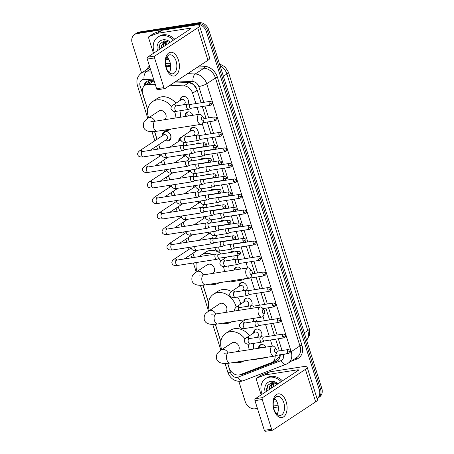 <?xml version="1.0" encoding="UTF-8"?>
<svg xmlns="http://www.w3.org/2000/svg" width="454" height="454" viewBox="0 0 454 454"><rect width="100%" height="100%" fill="white"/><g stroke="black" fill="none" stroke-linecap="round" stroke-linejoin="round"><path stroke-width="0.68" d="M258.559 348.28A4.801 3.797 56.6 0 1 260.04 345.017A4.801 3.797 56.6 0 1 261.271 344.546A4.801 3.797 56.6 0 1 265.965 347.123M253.684 332.986A4.801 3.797 56.6 0 1 255.148 329.508A4.801 3.797 56.6 0 1 256.379 329.036A4.801 3.797 56.6 0 1 261.022 331.528A4.801 3.797 56.6 0 1 261.243 336.737M256.896 317.857A4.801 3.797 56.6 0 1 256.351 321.228M243.906 301.961A4.801 3.797 56.6 0 1 245.37 298.482A4.801 3.797 56.6 0 1 246.596 298.011A4.801 3.797 56.6 0 1 251.244 300.503A4.801 3.797 56.6 0 1 251.465 305.718M239.014 286.451A4.801 3.797 56.6 0 1 240.478 282.973A4.801 3.797 56.6 0 1 241.704 282.502A4.801 3.797 56.6 0 1 246.352 284.993A4.801 3.797 56.6 0 1 246.573 290.208M234.122 270.073A4.801 3.797 56.6 0 1 235.586 267.463A4.801 3.797 56.6 0 1 236.818 266.992A4.801 3.797 56.6 0 1 241.108 268.984M230.025 252.555A4.801 3.797 56.6 0 1 230.694 251.953A4.801 3.797 56.6 0 1 231.926 251.482A4.801 3.797 56.6 0 1 234.292 251.885M237.221 255.381A4.801 3.797 56.6 0 1 236.789 259.183M225.133 237.045A4.801 3.797 56.6 0 1 225.803 236.438A4.801 3.797 56.6 0 1 227.034 235.972A4.801 3.797 56.6 0 1 229.401 236.375M220.241 221.535A4.801 3.797 56.6 0 1 220.916 220.928A4.801 3.797 56.6 0 1 222.142 220.457A4.801 3.797 56.6 0 1 224.514 220.865M215.349 206.02A4.801 3.797 56.6 0 1 216.025 205.418A4.801 3.797 56.6 0 1 217.256 204.947A4.801 3.797 56.6 0 1 219.623 205.356M210.463 190.51A4.801 3.797 56.6 0 1 211.133 189.908A4.801 3.797 56.6 0 1 212.364 189.437A4.801 3.797 56.6 0 1 214.731 189.846M205.571 175A4.801 3.797 56.6 0 1 206.241 174.398A4.801 3.797 56.6 0 1 207.472 173.927A4.801 3.797 56.6 0 1 209.839 174.33M200.679 159.49A4.801 3.797 56.6 0 1 201.355 158.883A4.801 3.797 56.6 0 1 202.58 158.412A4.801 3.797 56.6 0 1 204.953 158.821M195.787 143.98A4.801 3.797 56.6 0 1 196.463 143.373A4.801 3.797 56.6 0 1 197.689 142.902A4.801 3.797 56.6 0 1 200.061 143.311M190.107 131.342A4.801 3.797 56.6 0 1 191.571 127.863A4.801 3.797 56.6 0 1 192.802 127.392A4.801 3.797 56.6 0 1 197.445 129.884A4.801 3.797 56.6 0 1 197.666 135.099M185.215 115.832A4.801 3.797 56.6 0 1 186.679 112.354A4.801 3.797 56.6 0 1 187.911 111.883A4.801 3.797 56.6 0 1 193.024 115.271M180.329 100.323A4.801 3.797 56.6 0 1 181.787 96.838A4.801 3.797 56.6 0 1 183.019 96.373A4.801 3.797 56.6 0 1 187.661 98.864A4.801 3.797 56.6 0 1 187.882 104.074M216.337 235.286A4.801 3.797 56.6 0 1 215.224 238.594M211.451 219.776A4.801 3.797 56.6 0 1 210.333 223.084M206.559 204.26A4.801 3.797 56.6 0 1 205.446 207.569M201.667 188.751A4.801 3.797 56.6 0 1 200.554 192.059M196.775 173.241A4.801 3.797 56.6 0 1 195.663 176.549M191.889 157.731A4.801 3.797 56.6 0 1 190.771 161.039M178.791 141.251A4.801 3.797 56.6 0 1 180.255 137.766A4.801 3.797 56.6 0 1 181.487 137.301A4.801 3.797 56.6 0 1 181.526 137.295L180.732 137.817A4.5 3.558 -123.4 0 0 179.398 139.963L179.228 140.961M186.997 142.221A4.801 3.797 56.6 0 1 185.879 145.53M198.075 240.512A5.107 4.035 56.6 0 1 198.12 240.484A5.107 4.035 56.6 0 1 199.425 239.984A5.107 4.035 56.6 0 1 199.556 239.967M193.183 225.002A5.107 4.035 56.6 0 1 193.228 224.974A5.107 4.035 56.6 0 1 194.533 224.475A5.107 4.035 56.6 0 1 194.67 224.458M188.297 209.493A5.107 4.035 56.6 0 1 188.336 209.464A5.107 4.035 56.6 0 1 189.647 208.965A5.107 4.035 56.6 0 1 189.778 208.948M183.405 193.983A5.107 4.035 56.6 0 1 183.444 193.954A5.107 4.035 56.6 0 1 184.755 193.449A5.107 4.035 56.6 0 1 184.886 193.432M178.513 178.473A5.107 4.035 56.6 0 1 178.558 178.439A5.107 4.035 56.6 0 1 179.863 177.94A5.107 4.035 56.6 0 1 179.994 177.923M173.621 162.958A5.107 4.035 56.6 0 1 173.666 162.929A5.107 4.035 56.6 0 1 174.972 162.43A5.107 4.035 56.6 0 1 175.108 162.413M168.729 147.448A5.107 4.035 56.6 0 1 168.774 147.419A5.107 4.035 56.6 0 1 170.08 146.92A5.107 4.035 56.6 0 1 170.216 146.903M162.35 135.803A5.107 4.035 56.6 0 1 163.883 131.91A5.107 4.035 56.6 0 1 165.194 131.41A5.107 4.035 56.6 0 1 170.5 134.719A5.107 4.035 56.6 0 1 169.507 140.439A5.107 4.035 56.6 0 1 168.196 140.939A5.107 4.035 56.6 0 1 165.318 140.314M154.201 81.039L152.351 81.107L149.86 82.112L145.081 85.256A9.001 7.116 -123.4 0 0 142.772 93.91L147.749 109.698M155.325 84.603L148.691 84.308A9.001 7.116 -123.4 0 0 147.391 84.376A9.001 7.116 -123.4 0 0 145.081 85.256M196.701 88.808L193.256 84.427L189.006 82.594L175.023 81.97M227.726 363.359L229.105 367.723A9.001 7.116 -123.4 0 0 240.24 374.664L271.293 362.712A9.001 7.116 -123.4 0 0 272.377 362.156L277.343 358.887L279.119 356.753L279.67 354.829M195.89 103.569L192.627 93.218A9.001 7.116 -123.4 0 0 184.012 85.885L170.029 85.261M272.366 346.118L270.436 339.995M269.245 336.232L265.545 324.485M264.359 320.723L262.997 316.41M259.467 305.213L255.761 293.466M254.575 289.703L250.869 277.956M247.719 267.951L245.983 262.44M244.797 258.678L241.091 246.931M238.634 239.15L236.199 231.421M233.748 223.64L231.307 215.911M228.856 208.131L226.415 200.401M223.964 192.615L221.529 184.886M219.072 177.105L216.637 169.376M214.186 161.596L211.746 153.866M209.294 146.086L206.854 138.357M205.668 134.594L202.223 123.67M199.272 114.294L197.076 107.331M272.377 362.156A9.001 7.116 -123.4 0 0 275.13 355.686M154.632 131.535L157.073 139.276M158.764 144.633L160.075 148.798M163.656 160.143L164.967 164.314M168.542 175.658L169.858 179.824M173.434 191.168L174.75 195.333M178.326 206.678L179.636 210.843M183.217 222.188L184.528 226.359M188.104 237.697L189.42 241.868M192.995 253.213L194.312 257.378M195.952 262.588L196.196 263.354M203.08 285.186L208.517 302.438M215.4 324.275L220.843 341.522M183.683 156.761A4.801 3.797 56.6 0 1 183.961 154.752M188.575 172.27A4.801 3.797 56.6 0 1 188.853 170.261M193.466 187.78A4.801 3.797 56.6 0 1 193.739 185.771M198.358 203.296A4.801 3.797 56.6 0 1 198.631 201.287M203.244 218.805A4.801 3.797 56.6 0 1 203.523 216.796M208.136 234.315A4.801 3.797 56.6 0 1 208.414 232.306M320.558 389.152A9.001 7.116 56.6 0 1 318.248 397.806A9.001 7.116 56.6 0 0 320.558 389.152L207.563 30.776L320.558 389.152L321.79 388.34A9.001 7.116 56.6 0 1 319.474 396.995L317.051 398.589A9.001 7.116 56.6 0 0 319.332 389.958L320.558 389.152M141.603 72.952L132.21 43.17A9.001 7.116 56.6 0 1 134.526 34.515A9.001 7.116 56.6 0 1 136.83 33.636L196.423 24.317L197.649 23.512A9.001 7.116 56.6 0 1 207.563 30.776A9.001 7.116 56.6 0 0 197.649 23.512L138.056 32.824L197.649 23.512L198.88 22.7A9.001 7.116 56.6 0 1 208.795 29.964L321.79 388.34M134.526 34.515L135.752 33.704A9.001 7.116 56.6 0 1 138.056 32.824A9.001 7.116 56.6 0 0 135.752 33.704L136.983 32.898A9.001 7.116 56.6 0 1 139.287 32.013L198.88 22.7M154.122 80.778L150.206 80.608A9.001 7.116 -123.4 0 0 148.906 80.676A9.001 7.116 -123.4 0 0 146.602 81.555A9.001 7.116 -123.4 0 0 143.867 86.339M145.138 85.221A9.001 7.116 56.6 0 1 147.244 81.192M196.423 24.317A9.001 7.116 56.6 0 1 206.337 31.581L319.332 389.958M257.435 408.447L255.12 408.81A9.001 7.116 56.6 0 1 245.205 401.546L238.861 381.417M201.111 102.752L196.974 89.642A9.001 7.116 -123.4 0 0 188.365 82.31L175.392 81.731M279.358 350.931L275.657 339.183M274.471 335.415L270.766 323.668M269.58 319.905L265.874 308.158M264.688 304.396L260.982 292.648M259.796 288.886L256.096 277.139M254.904 273.376L251.204 261.629M250.018 257.861L246.312 246.113M245.126 242.351L245.001 241.954M243.86 238.344L241.42 230.604M240.234 226.841L240.109 226.444M238.969 222.829L236.528 215.094M235.342 211.331L235.217 210.934M234.082 207.319L231.642 199.584M230.456 195.822L230.326 195.419M229.191 191.809L226.75 184.069M225.564 180.306L225.439 179.909M224.299 176.3L221.858 168.559M220.672 164.796L220.548 164.399M219.407 160.784L216.967 153.049M215.781 149.287L215.656 148.889M214.515 145.274L212.08 137.539M210.889 133.777L207.189 122.03M206.002 118.261L202.297 106.514M240.109 374.715A9.001 7.116 -123.4 0 0 242.816 374.329L276.367 361.418A9.001 7.116 -123.4 0 0 277.451 360.862A9.001 7.116 -123.4 0 0 280.22 354.744M278.035 360.419A9.001 7.116 56.6 0 1 277.593 360.607L244.048 373.517A9.001 7.116 56.6 0 1 242.198 373.909M170.369 63.639A15.005 11.855 56.6 0 1 165.528 63.282M154.388 52.687A15.005 11.855 56.6 0 1 157.827 37.092A15.005 11.855 56.6 0 1 161.669 35.622A15.005 11.855 56.6 0 1 173.519 40.083M157.827 37.092L159.059 36.28A15.005 11.855 56.6 0 1 162.901 34.81A15.005 11.855 56.6 0 1 174.75 39.277M169.955 42.432L164.444 40.894L159.95 43.777L159.025 49.634M157.51 50.632A10.504 8.297 56.6 0 1 162.997 39.821A10.504 8.297 56.6 0 1 170.398 42.143M167.537 41.218L165.903 41.286L163.877 42.091L161.437 45.82L161.318 48.124M164.127 41.933L161.925 45.496L161.806 47.801M165.211 41.456L163.877 44.214L163.758 46.518M164.927 41.558L163.389 44.532L163.27 46.836M166.442 41.218L165.829 42.926L165.704 45.23M166.119 41.252L165.341 43.249L165.216 45.553M166.266 44.861L166.164 41.813M168.854 59.463A10.504 8.297 56.6 0 1 165.937 59.247M166.34 58.044L168.116 58.305L166.363 57.981M168.065 58.237L166.533 57.601M158.906 47.057L159.138 49.56M166.164 68.196A12.003 6.923 -98.9 0 1 168.774 52.948A12.003 6.923 -98.9 0 1 178.45 60.098A12.003 6.923 -98.9 0 1 175.834 75.347A12.003 6.923 -98.9 0 1 166.164 68.196M176.101 61.086A9.602 5.539 81.1 0 0 169.705 54.838A9.602 5.539 81.1 0 0 166.272 67.561A9.602 5.539 81.1 0 0 172.668 73.809A9.602 5.539 81.1 0 0 176.101 61.086M166.885 56.954A9.602 5.539 -98.9 0 1 169.955 62.045A9.602 5.539 -98.9 0 1 169.342 72.651M153.475 53.288L148.651 37.994A1.498 1.186 -123.4 0 1 149.037 36.553L153.645 33.517A1.498 1.186 56.6 0 1 153.827 33.42L161.857 30.333A1.498 1.186 56.6 0 1 162.061 30.276L194.176 25.259A12.003 2.491 162.5 0 1 199.482 25.696A12.003 2.491 162.5 0 1 197.723 27.79L154.865 56.024A1.498 0.863 81.1 0 0 154.542 57.93L147.272 59.065A1.498 0.863 -98.9 0 1 147.601 57.164L190.453 28.925A3.002 0.624 -17.5 0 0 190.896 28.403A3.002 0.624 -17.5 0 0 189.568 28.296L157.453 33.312A1.498 1.186 -123.4 0 0 157.249 33.369L149.218 36.456A1.498 1.186 -123.4 0 0 149.037 36.553M199.482 25.696L209.72 58.174A12.003 2.491 162.5 0 1 207.96 60.269L165.108 88.502A1.498 0.863 81.1 0 1 164.898 88.587A1.498 0.863 81.1 0 1 163.9 87.611L154.542 57.93M157.839 89.642A1.498 0.863 -98.9 0 1 157.629 89.722A1.498 0.863 -98.9 0 1 156.63 88.746L147.272 59.065M165.812 65.728L167.481 65.802A1.498 1.186 -123.4 0 0 167.696 65.79L170.625 65.331M278.064 405.218A15.005 11.855 56.6 0 1 273.229 404.854M262.089 394.265A15.005 11.855 56.6 0 1 265.528 378.67A15.005 11.855 56.6 0 1 269.37 377.2A15.005 11.855 56.6 0 1 281.219 381.661M265.528 378.67L266.759 377.859A15.005 11.855 56.6 0 1 270.601 376.389A15.005 11.855 56.6 0 1 282.445 380.855M277.649 384.01L272.145 382.472L267.65 385.355L266.725 391.212M265.21 392.211A10.504 8.297 56.6 0 1 270.692 381.4A10.504 8.297 56.6 0 1 278.098 383.721M275.238 382.796L273.603 382.864L271.577 383.664L269.137 387.398L269.018 389.702M271.827 383.511L269.625 387.075L269.506 389.379M272.911 383.034L271.577 385.792L271.452 388.096M272.627 383.131L271.089 386.11L270.97 388.414M274.142 382.79L273.529 384.504L273.404 386.808M273.819 382.83L273.041 384.827L272.916 387.131M273.966 386.439L273.864 383.392M276.554 401.041A10.504 8.297 56.6 0 1 273.637 400.825M274.034 399.622L275.816 399.883L274.063 399.56M275.76 399.809L274.233 399.179M266.606 388.635L266.833 391.138M201.621 119.635A2.1 1.209 81.1 0 0 202.694 120.98A2.1 1.209 81.1 0 0 203.767 120.265A2.1 1.209 81.1 0 0 203.767 118.216A2.1 1.209 81.1 0 0 203.307 117.325A2.1 1.209 81.1 0 0 201.814 117.217A2.1 1.209 81.1 0 0 201.621 119.635M203.767 120.265L202.881 122.552A5.102 2.94 -98.9 0 1 201.06 124.345A5.102 2.94 -98.9 0 1 197.66 121.025A5.102 2.94 -98.9 0 1 199.482 114.26A5.102 2.94 -98.9 0 1 201.763 115.412L203.307 117.325M164.229 119.777L164.569 119.55A5.102 4.029 -123.4 0 0 165.562 113.835A5.102 4.029 -123.4 0 0 160.262 110.526A5.102 4.029 -123.4 0 0 158.957 111.026L148.203 118.114C144.894 120.826 142.948 121.297 143.504 127.046C144.701 131.053 149.241 132.437 157.118 131.212L201.06 124.345M170.846 129.072L170.852 129.067A16.509 13.041 56.6 0 1 170.846 129.072A16.509 13.041 56.6 0 1 166.618 130.69A16.509 13.041 56.6 0 1 161.806 130.48M148.6 117.853A16.509 13.041 56.6 0 1 152.68 101.503A16.509 13.041 56.6 0 1 156.908 99.891A16.509 13.041 56.6 0 1 171.533 106.571M152.68 101.503L157.288 98.467A16.509 13.041 56.6 0 1 161.516 96.855A16.509 13.041 56.6 0 1 175.902 103.24M174.427 111.417A16.509 13.041 56.6 0 1 175.931 117.944M179.875 110.782A16.509 13.041 56.6 0 1 180.465 117.234M250.063 273.285A2.1 1.209 81.1 0 0 251.141 274.63A2.1 1.209 81.1 0 0 252.214 273.915A2.1 1.209 81.1 0 0 252.214 271.872A2.1 1.209 81.1 0 0 251.754 270.976A2.1 1.209 81.1 0 0 250.262 270.873A2.1 1.209 81.1 0 0 250.063 273.285M252.214 273.915L251.329 276.208A5.102 2.94 -98.9 0 1 249.507 277.996A5.102 2.94 -98.9 0 1 246.108 274.676A5.102 2.94 -98.9 0 1 247.929 267.917A5.102 2.94 -98.9 0 1 250.211 269.069L251.754 270.976M212.676 273.427L213.017 273.2A5.102 4.029 -123.4 0 0 214.01 267.491A5.102 4.029 -123.4 0 0 208.709 264.183A5.102 4.029 -123.4 0 0 207.404 264.682L196.65 271.764C193.342 274.477 191.395 274.954 191.951 280.703C193.149 284.703 197.689 286.094 205.566 284.868L249.507 277.996M219.293 282.723L219.299 282.717A16.509 13.041 56.6 0 1 219.293 282.723A16.509 13.041 56.6 0 1 215.065 284.34A16.509 13.041 56.6 0 1 210.253 284.136M197.047 271.503A16.509 13.041 56.6 0 1 196.344 262.526M199.408 256.584A16.509 13.041 56.6 0 1 201.128 255.159A16.509 13.041 56.6 0 1 205.356 253.542A16.509 13.041 56.6 0 1 212.568 254.524M201.128 255.159L205.736 252.123A16.509 13.041 56.6 0 1 209.964 250.506A16.509 13.041 56.6 0 1 221.297 253.917M218.51 258.57A16.509 13.041 56.6 0 1 220.752 261.254M223.425 266.532A16.509 13.041 56.6 0 1 224.378 271.6M224.707 257.333A16.509 13.041 56.6 0 1 225.246 258.059M228.674 265.908A16.509 13.041 56.6 0 1 228.912 270.89M262.389 312.375A2.1 1.209 81.1 0 0 263.462 313.714A2.1 1.209 81.1 0 0 264.54 313.005A2.1 1.209 81.1 0 0 264.54 310.956A2.1 1.209 81.1 0 0 264.08 310.059A2.1 1.209 81.1 0 0 262.588 309.957A2.1 1.209 81.1 0 0 262.389 312.375M264.54 313.005L263.655 315.292A5.102 2.94 -98.9 0 1 261.827 317.085A5.102 2.94 -98.9 0 1 258.434 313.765A5.102 2.94 -98.9 0 1 260.256 307A5.102 2.94 -98.9 0 1 262.537 308.152L264.08 310.059M224.997 312.511L225.343 312.29A5.102 4.029 -123.4 0 0 226.33 306.575A5.102 4.029 -123.4 0 0 221.03 303.266A5.102 4.029 -123.4 0 0 219.725 303.766L208.976 310.854C205.668 313.566 203.721 314.037 204.277 319.786C205.475 323.793 210.009 325.178 217.886 323.952L261.827 317.085M231.614 321.812L231.625 321.807A16.509 13.041 56.6 0 1 231.614 321.812A16.509 13.041 56.6 0 1 227.386 323.424A16.509 13.041 56.6 0 1 222.579 323.22M209.368 310.593A16.509 13.041 56.6 0 1 213.454 294.243A16.509 13.041 56.6 0 1 217.676 292.626A16.509 13.041 56.6 0 1 236.176 307.086M213.454 294.243L218.062 291.207A16.509 13.041 56.6 0 1 222.284 289.59A16.509 13.041 56.6 0 1 231.387 291.496M237.521 297.075A16.509 13.041 56.6 0 1 240.779 304.021M274.715 351.458A2.1 1.209 81.1 0 0 275.788 352.803A2.1 1.209 81.1 0 0 276.861 352.088A2.1 1.209 81.1 0 0 276.861 350.04A2.1 1.209 81.1 0 0 276.401 349.149A2.1 1.209 81.1 0 0 274.908 349.047A2.1 1.209 81.1 0 0 274.715 351.458M276.861 352.088L275.975 354.375A5.102 2.94 -98.9 0 1 274.154 356.169A5.102 2.94 -98.9 0 1 270.754 352.849A5.102 2.94 -98.9 0 1 272.576 346.09A5.102 2.94 -98.9 0 1 274.857 347.236L276.401 349.149M237.323 351.6L237.663 351.373A5.102 4.029 -123.4 0 0 238.656 345.659A5.102 4.029 -123.4 0 0 233.356 342.356A5.102 4.029 -123.4 0 0 232.051 342.855L221.297 349.938C217.988 352.65 216.042 353.121 216.598 358.876C217.795 362.877 222.335 364.267 230.212 363.035L274.154 356.169M243.94 360.896L243.946 360.89A16.509 13.041 56.6 0 1 243.94 360.896A16.509 13.041 56.6 0 1 239.712 362.513A16.509 13.041 56.6 0 1 234.9 362.303M221.694 349.676A16.509 13.041 56.6 0 1 225.774 333.327A16.509 13.041 56.6 0 1 230.002 331.715A16.509 13.041 56.6 0 1 245.075 338.973M225.774 333.327L230.382 330.296A16.509 13.041 56.6 0 1 234.61 328.679A16.509 13.041 56.6 0 1 249.524 335.727M247.856 344.087A16.509 13.041 56.6 0 1 249.025 349.767M253.184 343.451A16.509 13.041 56.6 0 1 253.559 349.064M165.994 139.872L166.981 140.104A4.5 3.558 -123.4 0 0 168.326 140.173A4.5 3.558 -123.4 0 0 169.478 139.73A4.5 3.558 -123.4 0 0 170.352 134.69A4.5 3.558 -123.4 0 0 165.676 131.773A4.5 3.558 -123.4 0 0 164.524 132.21A4.5 3.558 -123.4 0 0 163.196 134.361L163.02 135.36M150.064 150.365L166.646 139.44A2.701 2.134 -123.4 0 0 167.168 136.416A2.701 2.134 -123.4 0 0 164.365 134.668A2.701 2.134 -123.4 0 0 163.673 134.929L139.775 150.677A2.701 2.134 -123.4 0 1 140.462 150.41A2.701 2.134 -123.4 0 1 142.845 151.494M184.472 145.745L182.111 145.399A2.701 1.555 81.1 0 0 181.833 145.399A2.701 1.555 81.1 0 0 181.458 145.547A2.701 1.555 81.1 0 0 180.868 148.98A2.701 1.555 81.1 0 0 182.667 150.739A2.701 1.555 81.1 0 0 182.934 150.654A2.701 1.555 81.1 0 0 183.047 150.586M184.574 145.762A1.952 1.124 81.1 0 0 184.369 145.762A1.952 1.124 81.1 0 0 184.097 145.87A1.952 1.124 81.1 0 0 183.677 148.35A1.952 1.124 81.1 0 0 184.977 149.616L204.692 146.534C206.292 145.603 206.814 144.764 206.252 144.02A1.952 0.403 -17.5 0 1 205.963 144.361A1.952 0.403 162.5 0 1 203.392 145.269A1.952 1.124 81.1 0 0 204.692 146.534M189.363 161.261L187.003 160.909A2.701 1.555 81.1 0 0 186.725 160.909A2.701 1.555 81.1 0 0 186.344 161.062A2.701 1.555 81.1 0 0 185.76 164.49A2.701 1.555 81.1 0 0 187.559 166.249A2.701 1.555 81.1 0 0 187.825 166.164A2.701 1.555 81.1 0 0 187.933 166.102M189.466 161.272A1.952 1.124 81.1 0 0 189.261 161.272A1.952 1.124 81.1 0 0 188.989 161.38A1.952 1.124 81.1 0 0 188.563 163.86A1.952 1.124 81.1 0 0 189.863 165.131L209.583 162.044C211.184 161.113 211.7 160.273 211.144 159.53A1.952 0.403 -17.5 0 1 210.855 159.87A1.952 0.403 162.5 0 1 208.284 160.778A1.952 1.124 81.1 0 0 209.583 162.044M194.25 176.771L191.894 176.424A2.701 1.555 81.1 0 0 191.616 176.424A2.701 1.555 81.1 0 0 191.236 176.572A2.701 1.555 81.1 0 0 190.652 180A2.701 1.555 81.1 0 0 192.451 181.759A2.701 1.555 81.1 0 0 192.712 181.674A2.701 1.555 81.1 0 0 192.825 181.611M194.352 176.782A1.952 1.124 81.1 0 0 194.153 176.788A1.952 1.124 81.1 0 0 193.881 176.89A1.952 1.124 81.1 0 0 193.455 179.37A1.952 1.124 81.1 0 0 194.755 180.641L214.475 177.559C216.076 176.623 216.592 175.789 216.03 175.045A1.952 0.403 -17.5 0 1 215.746 175.386A1.952 0.403 162.5 0 1 213.176 176.288A1.952 1.124 81.1 0 0 214.475 177.559M199.141 192.28L196.781 191.934A2.701 1.555 81.1 0 0 196.503 191.934A2.701 1.555 81.1 0 0 196.128 192.082A2.701 1.555 81.1 0 0 195.538 195.515A2.701 1.555 81.1 0 0 197.337 197.269A2.701 1.555 81.1 0 0 197.603 197.184A2.701 1.555 81.1 0 0 197.717 197.121M199.244 192.297A1.952 1.124 81.1 0 0 199.045 192.297A1.952 1.124 81.1 0 0 198.773 192.405A1.952 1.124 81.1 0 0 198.347 194.879A1.952 1.124 81.1 0 0 199.647 196.151L219.361 193.069C220.962 192.133 221.484 191.299 220.922 190.555A1.952 0.403 -17.5 0 1 220.638 190.896A1.952 0.403 162.5 0 1 218.062 191.798A1.952 1.124 81.1 0 0 219.361 193.069M204.033 207.79L201.672 207.444A2.701 1.555 81.1 0 0 201.394 207.444A2.701 1.555 81.1 0 0 201.02 207.591A2.701 1.555 81.1 0 0 200.43 211.025A2.701 1.555 81.1 0 0 202.229 212.784A2.701 1.555 81.1 0 0 202.495 212.699A2.701 1.555 81.1 0 0 202.609 212.631M204.135 207.807A1.952 1.124 81.1 0 0 203.931 207.807A1.952 1.124 81.1 0 0 203.659 207.915A1.952 1.124 81.1 0 0 203.239 210.389A1.952 1.124 81.1 0 0 204.538 211.66L224.253 208.579C225.854 207.648 226.376 206.808 225.814 206.065A1.952 0.403 -17.5 0 1 225.53 206.405A1.952 0.403 162.5 0 1 222.954 207.308A1.952 1.124 81.1 0 0 224.253 208.579M208.925 223.3L206.564 222.954A2.701 1.555 81.1 0 0 206.286 222.954A2.701 1.555 81.1 0 0 205.906 223.101A2.701 1.555 81.1 0 0 205.322 226.535A2.701 1.555 81.1 0 0 207.12 228.294A2.701 1.555 81.1 0 0 207.387 228.209A2.701 1.555 81.1 0 0 207.495 228.146M209.027 223.317A1.952 1.124 81.1 0 0 208.823 223.317A1.952 1.124 81.1 0 0 208.551 223.425A1.952 1.124 81.1 0 0 208.125 225.905A1.952 1.124 81.1 0 0 209.425 227.17L229.145 224.089C230.746 223.158 231.268 222.318 230.706 221.575A1.952 0.403 -17.5 0 1 230.416 221.915A1.952 0.403 162.5 0 1 227.846 222.823A1.952 1.124 81.1 0 0 229.145 224.089M213.811 238.815L211.456 238.463A2.701 1.555 81.1 0 0 211.178 238.463A2.701 1.555 81.1 0 0 210.798 238.617A2.701 1.555 81.1 0 0 210.213 242.044A2.701 1.555 81.1 0 0 212.012 243.804A2.701 1.555 81.1 0 0 212.273 243.719A2.701 1.555 81.1 0 0 212.387 243.656M213.913 238.827A1.952 1.124 81.1 0 0 213.715 238.827A1.952 1.124 81.1 0 0 213.442 238.935A1.952 1.124 81.1 0 0 213.017 241.414A1.952 1.124 81.1 0 0 214.316 242.686L234.037 239.604C235.637 238.668 236.154 237.828 235.598 237.09A1.952 0.403 -17.5 0 1 235.308 237.431A1.952 0.403 162.5 0 1 232.737 238.333A1.952 1.124 81.1 0 0 234.037 239.604M218.703 254.325L216.348 253.979A2.701 1.555 81.1 0 0 216.07 253.979A2.701 1.555 81.1 0 0 215.69 254.127A2.701 1.555 81.1 0 0 215.1 257.554A2.701 1.555 81.1 0 0 216.904 259.313A2.701 1.555 81.1 0 0 217.165 259.228A2.701 1.555 81.1 0 0 217.279 259.166M218.805 254.342A1.952 1.124 81.1 0 0 218.607 254.342A1.952 1.124 81.1 0 0 218.334 254.45A1.952 1.124 81.1 0 0 217.909 256.924A1.952 1.124 81.1 0 0 219.208 258.195L238.929 255.114C240.529 254.178 241.046 253.343 240.484 252.6A1.952 0.403 -17.5 0 1 240.2 252.94A1.952 0.403 162.5 0 1 237.629 253.843A1.952 1.124 81.1 0 0 238.929 255.114M181.373 137.5A4.5 3.558 -123.4 0 0 180.732 137.817M180.942 140.246A2.701 2.134 -123.4 0 0 180.567 140.269A2.701 2.134 -123.4 0 0 179.875 140.536L169.586 147.317M191.276 148.634A2.701 1.555 81.1 0 0 191.117 151.596A2.701 1.555 81.1 0 0 192.916 153.35A2.701 1.555 81.1 0 0 193.183 153.27A2.701 1.555 81.1 0 0 193.291 153.202M194.823 148.379A1.952 1.124 81.1 0 0 194.618 148.379A1.952 1.124 81.1 0 0 194.346 148.486A1.952 1.124 81.1 0 0 193.92 150.961A1.952 1.124 81.1 0 0 195.22 152.232L214.941 149.15C216.541 148.22 217.057 147.38 216.501 146.636A1.952 0.403 -17.5 0 1 216.212 146.977A1.952 0.403 162.5 0 1 213.641 147.879A1.952 1.124 81.1 0 0 214.941 149.15M184.994 145.666A4.5 3.558 -123.4 0 0 185.68 145.337A4.5 3.558 -123.4 0 0 186.986 143.339M182.275 145.422L182.849 145.047A2.701 2.134 -123.4 0 0 183.512 142.357M184.523 154.661A4.5 3.558 -123.4 0 0 184.29 155.472L184.114 156.477M185.828 155.762A2.701 2.134 -123.4 0 0 185.459 155.784A2.701 2.134 -123.4 0 0 184.767 156.045L174.478 162.827M196.168 164.144A2.701 1.555 81.1 0 0 196.009 167.106A2.701 1.555 81.1 0 0 197.808 168.865A2.701 1.555 81.1 0 0 198.069 168.78A2.701 1.555 81.1 0 0 198.182 168.712M199.709 163.888A1.952 1.124 81.1 0 0 199.51 163.888A1.952 1.124 81.1 0 0 199.238 163.996A1.952 1.124 81.1 0 0 198.812 166.476A1.952 1.124 81.1 0 0 200.112 167.742L219.832 164.66C221.433 163.729 221.949 162.89 221.387 162.146A1.952 0.403 -17.5 0 1 221.104 162.487A1.952 0.403 162.5 0 1 218.533 163.389A1.952 1.124 81.1 0 0 219.832 164.66M189.886 161.176A4.5 3.558 -123.4 0 0 190.572 160.847A4.5 3.558 -123.4 0 0 191.877 158.849M187.167 160.937L187.74 160.557A2.701 2.134 -123.4 0 0 188.404 157.867M189.414 170.176A4.5 3.558 -123.4 0 0 189.182 170.988L189.006 171.987M190.72 171.272A2.701 2.134 -123.4 0 0 190.351 171.294A2.701 2.134 -123.4 0 0 189.659 171.555L179.37 178.337M201.06 179.653A2.701 1.555 81.1 0 0 200.895 182.616A2.701 1.555 81.1 0 0 202.694 184.375A2.701 1.555 81.1 0 0 202.961 184.29A2.701 1.555 81.1 0 0 203.074 184.228M204.601 179.398A1.952 1.124 81.1 0 0 204.402 179.398A1.952 1.124 81.1 0 0 204.13 179.506A1.952 1.124 81.1 0 0 203.704 181.986A1.952 1.124 81.1 0 0 205.004 183.251L224.719 180.17C226.319 179.239 226.841 178.399 226.279 177.656A1.952 0.403 -17.5 0 1 225.996 177.996A1.952 0.403 162.5 0 1 223.419 178.904A1.952 1.124 81.1 0 0 224.719 180.17M194.772 176.685A4.5 3.558 -123.4 0 0 195.464 176.356A4.5 3.558 -123.4 0 0 196.764 174.364M192.059 176.447L192.632 176.067A2.701 2.134 -123.4 0 0 193.291 173.377M194.306 185.686A4.5 3.558 -123.4 0 0 194.068 186.498L193.898 187.496M195.612 186.781A2.701 2.134 -123.4 0 0 195.243 186.804A2.701 2.134 -123.4 0 0 194.55 187.071L184.262 193.847M205.946 195.163A2.701 1.555 81.1 0 0 205.787 198.126A2.701 1.555 81.1 0 0 207.586 199.885A2.701 1.555 81.1 0 0 207.853 199.8A2.701 1.555 81.1 0 0 207.966 199.737M209.493 194.908A1.952 1.124 81.1 0 0 209.294 194.908A1.952 1.124 81.1 0 0 209.016 195.016A1.952 1.124 81.1 0 0 208.596 197.496A1.952 1.124 81.1 0 0 209.896 198.767L229.611 195.685C231.211 194.749 231.733 193.909 231.171 193.171A1.952 0.403 -17.5 0 1 230.887 193.512A1.952 0.403 162.5 0 1 228.311 194.414A1.952 1.124 81.1 0 0 229.611 195.685M199.664 192.201A4.5 3.558 -123.4 0 0 200.356 191.866A4.5 3.558 -123.4 0 0 201.655 189.874M196.945 191.957L197.518 191.577A2.701 2.134 -123.4 0 0 198.182 188.887M199.198 201.196A4.5 3.558 -123.4 0 0 198.96 202.007L198.79 203.006M200.503 202.291A2.701 2.134 -123.4 0 0 200.129 202.314A2.701 2.134 -123.4 0 0 199.437 202.58L189.148 209.356M210.838 210.679A2.701 1.555 81.1 0 0 210.679 213.641A2.701 1.555 81.1 0 0 212.478 215.395A2.701 1.555 81.1 0 0 212.744 215.309A2.701 1.555 81.1 0 0 212.858 215.247M214.384 210.423A1.952 1.124 81.1 0 0 214.18 210.423A1.952 1.124 81.1 0 0 213.908 210.531A1.952 1.124 81.1 0 0 213.482 213.005A1.952 1.124 81.1 0 0 214.782 214.277L234.502 211.195C236.103 210.259 236.625 209.425 236.063 208.681A1.952 0.403 -17.5 0 1 235.774 209.022A1.952 0.403 162.5 0 1 233.203 209.924A1.952 1.124 81.1 0 0 234.502 211.195M204.555 207.711A4.5 3.558 -123.4 0 0 205.248 207.382A4.5 3.558 -123.4 0 0 206.547 205.384M201.837 207.467L202.41 207.092A2.701 2.134 -123.4 0 0 203.074 204.402M204.09 216.706A4.5 3.558 -123.4 0 0 203.852 217.517L203.681 218.522M205.395 217.806A2.701 2.134 -123.4 0 0 205.021 217.824A2.701 2.134 -123.4 0 0 204.328 218.09L194.04 224.872M215.729 226.188A2.701 1.555 81.1 0 0 215.571 229.151A2.701 1.555 81.1 0 0 217.37 230.904A2.701 1.555 81.1 0 0 217.631 230.825A2.701 1.555 81.1 0 0 217.744 230.757M219.271 225.933A1.952 1.124 81.1 0 0 219.072 225.933A1.952 1.124 81.1 0 0 218.8 226.041A1.952 1.124 81.1 0 0 218.374 228.515A1.952 1.124 81.1 0 0 219.674 229.786L239.394 226.705C240.995 225.774 241.511 224.934 240.955 224.191A1.952 0.403 -17.5 0 1 240.665 224.531A1.952 0.403 162.5 0 1 238.095 225.434A1.952 1.124 81.1 0 0 239.394 226.705M209.447 223.22A4.5 3.558 -123.4 0 0 210.134 222.891A4.5 3.558 -123.4 0 0 211.439 220.894M206.729 222.976L207.302 222.602A2.701 2.134 -123.4 0 0 207.966 219.912M208.976 232.221A4.5 3.558 -123.4 0 0 208.744 233.027L208.568 234.031M210.281 233.316A2.701 2.134 -123.4 0 0 209.913 233.339A2.701 2.134 -123.4 0 0 209.22 233.6L198.931 240.382M220.621 241.698A2.701 1.555 81.1 0 0 220.457 244.661A2.701 1.555 81.1 0 0 222.261 246.42A2.701 1.555 81.1 0 0 222.522 246.335A2.701 1.555 81.1 0 0 222.636 246.267M224.162 241.443A1.952 1.124 81.1 0 0 223.964 241.443A1.952 1.124 81.1 0 0 223.691 241.551A1.952 1.124 81.1 0 0 223.266 244.031A1.952 1.124 81.1 0 0 224.565 245.296L244.286 242.215C245.886 241.284 246.403 240.444 245.841 239.701A1.952 0.403 -17.5 0 1 245.557 240.041A1.952 0.403 162.5 0 1 242.986 240.949A1.952 1.124 81.1 0 0 244.286 242.215M214.339 238.73A4.5 3.558 -123.4 0 0 215.026 238.401A4.5 3.558 -123.4 0 0 216.331 236.403M211.621 238.492L212.194 238.112A2.701 2.134 -123.4 0 0 212.858 235.422M184.608 96.481A4.5 3.558 -123.4 0 0 183.416 96.447A4.5 3.558 -123.4 0 0 182.264 96.889A4.5 3.558 -123.4 0 0 180.93 99.034L180.76 100.033M183.405 104.76L184.381 104.119A2.701 2.134 -123.4 0 0 184.909 101.094A2.701 2.134 -123.4 0 0 182.099 99.341A2.701 2.134 -123.4 0 0 181.407 99.608L173.116 105.073A2.701 2.134 -123.4 0 1 173.808 104.806A2.701 2.134 -123.4 0 1 176.192 105.89M190.368 104.431L188.007 104.085A2.701 1.555 81.1 0 0 187.729 104.085A2.701 1.555 81.1 0 0 187.354 104.233A2.701 1.555 81.1 0 0 186.764 107.666A2.701 1.555 81.1 0 0 188.563 109.42A2.701 1.555 81.1 0 0 188.83 109.34A2.701 1.555 81.1 0 0 188.943 109.272M190.47 104.448A1.952 1.124 81.1 0 0 190.266 104.448A1.952 1.124 81.1 0 0 189.993 104.556A1.952 1.124 81.1 0 0 189.573 107.031A1.952 1.124 81.1 0 0 190.873 108.302L210.514 105.232C212.114 104.301 212.637 103.461 212.075 102.718A1.952 0.403 -17.5 0 1 211.791 103.058A1.952 0.403 162.5 0 1 209.215 103.96A1.952 1.124 81.1 0 0 210.514 105.232M187.598 104.108A4.5 3.558 -123.4 0 0 188.518 102.411M273.858 409.775A12.003 6.923 -98.9 0 1 276.475 394.526A12.003 6.923 -98.9 0 1 286.151 401.676A12.003 6.923 -98.9 0 1 283.534 416.925A12.003 6.923 -98.9 0 1 273.858 409.775M283.801 402.664A9.602 5.539 81.1 0 0 277.405 396.41A9.602 5.539 81.1 0 0 273.972 409.139A9.602 5.539 81.1 0 0 280.368 415.387A9.602 5.539 81.1 0 0 283.801 402.664M274.585 398.533A9.602 5.539 -98.9 0 1 277.655 403.623A9.602 5.539 -98.9 0 1 277.036 414.23M261.175 394.866L256.351 379.572A1.498 1.186 -123.4 0 1 256.737 378.131L261.345 375.095A1.498 1.186 56.6 0 1 261.527 374.998L269.557 371.911A1.498 1.186 56.6 0 1 269.761 371.854L301.876 366.838A12.003 2.491 162.5 0 1 307.176 367.275A12.003 2.491 162.5 0 1 305.417 369.369L262.565 397.602A1.498 0.863 81.1 0 0 262.242 399.509L254.972 400.644A1.498 0.863 -98.9 0 1 255.301 398.737L298.153 370.504A3.002 0.624 -17.5 0 0 298.59 369.982A3.002 0.624 -17.5 0 0 297.268 369.874L265.153 374.891A1.498 1.186 -123.4 0 0 264.949 374.947L256.919 378.034A1.498 1.186 -123.4 0 0 256.737 378.131M307.176 367.275L317.42 399.753A12.003 2.491 162.5 0 1 315.661 401.847L272.809 430.08A1.498 0.863 81.1 0 1 272.599 430.165A1.498 0.863 81.1 0 1 271.594 429.189L262.242 399.509M265.539 431.215A1.498 0.863 -98.9 0 1 265.329 431.3A1.498 0.863 -98.9 0 1 264.33 430.324L254.972 400.644M273.507 407.306L275.175 407.38A1.498 1.186 -123.4 0 0 275.396 407.369L278.325 406.909M189.5 111.99A4.5 3.558 -123.4 0 0 188.308 111.962A4.5 3.558 -123.4 0 0 187.15 112.399A4.5 3.558 -123.4 0 0 185.822 114.544L185.652 115.549M189.307 115.855A2.701 2.134 -123.4 0 0 186.991 114.856A2.701 2.134 -123.4 0 0 186.299 115.117L183.904 116.701M194.391 127.5A4.5 3.558 -123.4 0 0 193.194 127.472A4.5 3.558 -123.4 0 0 192.042 127.909A4.5 3.558 -123.4 0 0 190.714 130.06L190.538 131.058M193.188 135.786L194.164 135.139A2.701 2.134 -123.4 0 0 194.687 132.114A2.701 2.134 -123.4 0 0 191.883 130.366A2.701 2.134 -123.4 0 0 191.191 130.627L182.894 136.092A2.701 2.134 -123.4 0 1 183.586 135.831A2.701 2.134 -123.4 0 1 185.97 136.909M200.146 135.457L197.791 135.105A2.701 1.555 81.1 0 0 197.513 135.105A2.701 1.555 81.1 0 0 197.132 135.258A2.701 1.555 81.1 0 0 196.548 138.686A2.701 1.555 81.1 0 0 198.347 140.445A2.701 1.555 81.1 0 0 198.608 140.36A2.701 1.555 81.1 0 0 198.721 140.297M200.248 135.468A1.952 1.124 81.1 0 0 200.049 135.468A1.952 1.124 81.1 0 0 199.777 135.576A1.952 1.124 81.1 0 0 199.351 138.056A1.952 1.124 81.1 0 0 200.651 139.327L220.298 136.251C221.898 135.32 222.42 134.48 221.858 133.737A1.952 0.403 -17.5 0 1 221.569 134.078A1.952 0.403 162.5 0 1 218.998 134.986A1.952 1.124 81.1 0 0 220.298 136.251M197.377 135.127A4.5 3.558 -123.4 0 0 198.302 133.436M199.283 143.01A4.5 3.558 -123.4 0 0 198.086 142.982A4.5 3.558 -123.4 0 0 196.934 143.424A4.5 3.558 -123.4 0 0 196.395 143.884M201.599 151.233A2.701 1.555 81.1 0 0 201.434 154.195A2.701 1.555 81.1 0 0 203.239 155.955A2.701 1.555 81.1 0 0 203.5 155.87A2.701 1.555 81.1 0 0 203.613 155.807M205.14 150.978A1.952 1.124 81.1 0 0 204.941 150.983A1.952 1.124 81.1 0 0 204.669 151.086A1.952 1.124 81.1 0 0 204.243 153.566A1.952 1.124 81.1 0 0 205.543 154.837L225.19 151.767C226.79 150.83 227.306 149.996 226.745 149.252A1.952 0.403 -17.5 0 1 226.461 149.593A1.952 0.403 162.5 0 1 223.89 150.495A1.952 1.124 81.1 0 0 225.19 151.767M204.169 158.525A4.5 3.558 -123.4 0 0 202.978 158.491A4.5 3.558 -123.4 0 0 201.826 158.934A4.5 3.558 -123.4 0 0 201.287 159.394M206.485 166.749A2.701 1.555 81.1 0 0 206.326 169.711A2.701 1.555 81.1 0 0 208.125 171.464A2.701 1.555 81.1 0 0 208.392 171.379A2.701 1.555 81.1 0 0 208.505 171.317M210.032 166.493A1.952 1.124 81.1 0 0 209.833 166.493A1.952 1.124 81.1 0 0 209.561 166.601A1.952 1.124 81.1 0 0 209.135 169.075A1.952 1.124 81.1 0 0 210.435 170.346L230.082 167.276C231.676 166.34 232.198 165.506 231.636 164.762A1.952 0.403 -17.5 0 1 231.353 165.103A1.952 0.403 162.5 0 1 228.782 166.005A1.952 1.124 81.1 0 0 230.082 167.276M209.061 174.035A4.5 3.558 -123.4 0 0 207.87 174.001A4.5 3.558 -123.4 0 0 206.718 174.444A4.5 3.558 -123.4 0 0 206.178 174.904M211.377 182.258A2.701 1.555 81.1 0 0 211.218 185.221A2.701 1.555 81.1 0 0 213.017 186.98A2.701 1.555 81.1 0 0 213.284 186.895A2.701 1.555 81.1 0 0 213.397 186.827M214.924 182.003A1.952 1.124 81.1 0 0 214.719 182.003A1.952 1.124 81.1 0 0 214.447 182.111A1.952 1.124 81.1 0 0 214.027 184.585A1.952 1.124 81.1 0 0 215.327 185.856L234.968 182.786C236.568 181.855 237.09 181.015 236.528 180.272A1.952 0.403 -17.5 0 1 236.245 180.613A1.952 0.403 162.5 0 1 233.668 181.515A1.952 1.124 81.1 0 0 234.968 182.786M213.953 189.545A4.5 3.558 -123.4 0 0 212.756 189.517A4.5 3.558 -123.4 0 0 211.604 189.954A4.5 3.558 -123.4 0 0 211.065 190.419M216.269 197.768A2.701 1.555 81.1 0 0 216.11 200.73A2.701 1.555 81.1 0 0 217.909 202.49A2.701 1.555 81.1 0 0 218.175 202.405A2.701 1.555 81.1 0 0 218.283 202.342M219.815 197.513A1.952 1.124 81.1 0 0 219.611 197.513A1.952 1.124 81.1 0 0 219.339 197.621A1.952 1.124 81.1 0 0 218.913 200.101A1.952 1.124 81.1 0 0 220.213 201.366L239.86 198.296C241.46 197.365 241.982 196.525 241.42 195.782A1.952 0.403 -17.5 0 1 241.131 196.122A1.952 0.403 162.5 0 1 238.56 197.03A1.952 1.124 81.1 0 0 239.86 198.296M218.845 205.055A4.5 3.558 -123.4 0 0 217.648 205.026A4.5 3.558 -123.4 0 0 216.496 205.463A4.5 3.558 -123.4 0 0 215.956 205.929M221.16 213.278A2.701 1.555 81.1 0 0 221.002 216.24A2.701 1.555 81.1 0 0 222.801 217.999A2.701 1.555 81.1 0 0 223.062 217.914A2.701 1.555 81.1 0 0 223.175 217.852M224.702 213.022A1.952 1.124 81.1 0 0 224.503 213.022A1.952 1.124 81.1 0 0 224.231 213.13A1.952 1.124 81.1 0 0 223.805 215.61A1.952 1.124 81.1 0 0 225.105 216.881L244.751 213.811C246.352 212.875 246.868 212.035 246.312 211.297A1.952 0.403 -17.5 0 1 246.023 211.638A1.952 0.403 162.5 0 1 243.452 212.54A1.952 1.124 81.1 0 0 244.751 213.811M223.737 220.57A4.5 3.558 -123.4 0 0 222.539 220.536A4.5 3.558 -123.4 0 0 221.387 220.979A4.5 3.558 -123.4 0 0 220.848 221.439M226.047 228.793A2.701 1.555 81.1 0 0 225.888 231.75A2.701 1.555 81.1 0 0 227.687 233.509A2.701 1.555 81.1 0 0 227.953 233.424A2.701 1.555 81.1 0 0 228.067 233.362M229.593 228.538A1.952 1.124 81.1 0 0 229.395 228.538A1.952 1.124 81.1 0 0 229.122 228.646A1.952 1.124 81.1 0 0 228.697 231.12A1.952 1.124 81.1 0 0 229.996 232.391L249.643 229.321C251.244 228.385 251.76 227.55 251.198 226.807A1.952 0.403 -17.5 0 1 250.914 227.148A1.952 0.403 162.5 0 1 248.344 228.05A1.952 1.124 81.1 0 0 249.643 229.321M228.623 236.08A4.5 3.558 -123.4 0 0 227.431 236.046A4.5 3.558 -123.4 0 0 226.279 236.489A4.5 3.558 -123.4 0 0 225.74 236.948M230.938 244.303A2.701 1.555 81.1 0 0 230.78 247.265A2.701 1.555 81.1 0 0 232.579 249.019A2.701 1.555 81.1 0 0 232.845 248.94A2.701 1.555 81.1 0 0 232.959 248.871M234.485 244.048A1.952 1.124 81.1 0 0 234.281 244.048A1.952 1.124 81.1 0 0 234.009 244.156A1.952 1.124 81.1 0 0 233.589 246.63A1.952 1.124 81.1 0 0 234.888 247.901L254.529 244.831C256.13 243.894 256.652 243.06 256.09 242.317A1.952 0.403 -17.5 0 1 255.806 242.657A1.952 0.403 162.5 0 1 253.23 243.56A1.952 1.124 81.1 0 0 254.529 244.831M233.515 251.59A4.5 3.558 -123.4 0 0 232.323 251.556A4.5 3.558 -123.4 0 0 231.165 251.998A4.5 3.558 -123.4 0 0 230.632 252.458M239.275 259.54L236.914 259.194A2.701 1.555 81.1 0 0 236.636 259.194A2.701 1.555 81.1 0 0 236.256 259.342A2.701 1.555 81.1 0 0 235.671 262.775A2.701 1.555 81.1 0 0 237.47 264.534A2.701 1.555 81.1 0 0 237.737 264.449A2.701 1.555 81.1 0 0 237.845 264.381M239.377 259.557A1.952 1.124 81.1 0 0 239.173 259.557A1.952 1.124 81.1 0 0 238.9 259.665A1.952 1.124 81.1 0 0 238.475 262.145A1.952 1.124 81.1 0 0 239.774 263.411L259.421 260.341C261.022 259.41 261.544 258.57 260.982 257.827A1.952 0.403 -17.5 0 1 260.698 258.167A1.952 0.403 162.5 0 1 258.122 259.069A1.952 1.124 81.1 0 0 259.421 260.341M236.5 259.217A4.5 3.558 -123.4 0 0 237.425 257.52M232.312 259.87L233.288 259.228A2.701 2.134 -123.4 0 0 233.668 255.937M238.407 267.1A4.5 3.558 -123.4 0 0 237.209 267.071A4.5 3.558 -123.4 0 0 236.057 267.508A4.5 3.558 -123.4 0 0 234.729 269.659L234.673 269.988M241.063 279.318A2.701 1.555 81.1 0 0 242.362 280.044A2.701 1.555 81.1 0 0 242.623 279.959A2.701 1.555 81.1 0 0 242.737 279.897M244.19 278.83A1.952 1.124 81.1 0 0 244.666 278.921L264.313 275.85C265.913 274.92 266.436 274.08 265.874 273.336A1.952 0.403 -17.5 0 1 265.584 273.677A1.952 0.403 162.5 0 1 263.014 274.585A1.952 1.124 81.1 0 0 264.313 275.85M243.299 282.609A4.5 3.558 -123.4 0 0 242.101 282.581A4.5 3.558 -123.4 0 0 240.949 283.018A4.5 3.558 -123.4 0 0 239.616 285.169L239.445 286.168M242.09 290.895L243.072 290.248A2.701 2.134 -123.4 0 0 243.594 287.223A2.701 2.134 -123.4 0 0 240.79 285.475A2.701 2.134 -123.4 0 0 240.098 285.736L231.801 291.201A2.701 2.134 -123.4 0 1 232.493 290.94A2.701 2.134 -123.4 0 1 234.877 292.018M249.053 290.566L246.698 290.214A2.701 1.555 81.1 0 0 246.42 290.219A2.701 1.555 81.1 0 0 246.04 290.367A2.701 1.555 81.1 0 0 245.449 293.795A2.701 1.555 81.1 0 0 247.254 295.554A2.701 1.555 81.1 0 0 247.515 295.469A2.701 1.555 81.1 0 0 247.629 295.406M249.155 290.577A1.952 1.124 81.1 0 0 248.957 290.577A1.952 1.124 81.1 0 0 248.684 290.685A1.952 1.124 81.1 0 0 248.259 293.165A1.952 1.124 81.1 0 0 249.558 294.436L269.205 291.366C270.805 290.429 271.322 289.59 270.76 288.852A1.952 0.403 -17.5 0 1 270.476 289.192A1.952 0.403 162.5 0 1 267.905 290.095A1.952 1.124 81.1 0 0 269.205 291.366M246.284 290.237A4.5 3.558 -123.4 0 0 247.203 288.545M248.185 298.125A4.5 3.558 -123.4 0 0 246.993 298.091A4.5 3.558 -123.4 0 0 245.841 298.533A4.5 3.558 -123.4 0 0 244.507 300.679L244.337 301.677M246.982 306.405L247.958 305.763A2.701 2.134 -123.4 0 0 248.486 302.739A2.701 2.134 -123.4 0 0 245.676 300.985A2.701 2.134 -123.4 0 0 244.99 301.252L236.693 306.717A2.701 2.134 -123.4 0 1 237.385 306.45A2.701 2.134 -123.4 0 1 239.769 307.534M253.945 306.075L251.584 305.729A2.701 1.555 81.1 0 0 251.306 305.729A2.701 1.555 81.1 0 0 250.931 305.877A2.701 1.555 81.1 0 0 250.177 308.578M254.047 306.092A1.952 1.124 81.1 0 0 253.848 306.092A1.952 1.124 81.1 0 0 253.576 306.2A1.952 1.124 81.1 0 0 253.026 308.13M251.176 305.746A4.5 3.558 -123.4 0 0 252.095 304.055M258.837 321.585L256.476 321.239A2.701 1.555 81.1 0 0 256.198 321.239A2.701 1.555 81.1 0 0 255.823 321.387A2.701 1.555 81.1 0 0 255.233 324.82A2.701 1.555 81.1 0 0 257.032 326.574A2.701 1.555 81.1 0 0 257.299 326.494A2.701 1.555 81.1 0 0 257.412 326.426M258.939 321.602A1.952 1.124 81.1 0 0 258.735 321.602A1.952 1.124 81.1 0 0 258.462 321.71A1.952 1.124 81.1 0 0 258.042 324.184A1.952 1.124 81.1 0 0 259.342 325.456L278.983 322.385C280.583 321.455 281.105 320.615 280.544 319.871A1.952 0.403 -17.5 0 1 280.26 320.212A1.952 0.403 162.5 0 1 277.683 321.114A1.952 1.124 81.1 0 0 278.983 322.385M256.067 321.262A4.5 3.558 -123.4 0 0 256.987 319.565M251.874 321.914L252.85 321.273A2.701 2.134 -123.4 0 0 253.44 318.396M257.968 329.144A4.5 3.558 -123.4 0 0 256.771 329.11A4.5 3.558 -123.4 0 0 255.619 329.553A4.5 3.558 -123.4 0 0 254.291 331.698L254.115 332.703M256.765 337.424L257.741 336.783A2.701 2.134 -123.4 0 0 258.264 333.758A2.701 2.134 -123.4 0 0 255.46 332.005A2.701 2.134 -123.4 0 0 254.768 332.271L246.477 337.736A2.701 2.134 -123.4 0 1 247.163 337.47A2.701 2.134 -123.4 0 1 249.552 338.553M263.729 337.095L261.368 336.749A2.701 1.555 81.1 0 0 261.09 336.749A2.701 1.555 81.1 0 0 260.709 336.896A2.701 1.555 81.1 0 0 260.125 340.33A2.701 1.555 81.1 0 0 261.924 342.089A2.701 1.555 81.1 0 0 262.191 342.004A2.701 1.555 81.1 0 0 262.298 341.936M263.831 337.112A1.952 1.124 81.1 0 0 263.626 337.112A1.952 1.124 81.1 0 0 263.354 337.22A1.952 1.124 81.1 0 0 262.928 339.7A1.952 1.124 81.1 0 0 264.228 340.965L283.875 337.895C285.475 336.964 285.997 336.125 285.435 335.381A1.952 0.403 -17.5 0 1 285.146 335.722A1.952 0.403 162.5 0 1 282.575 336.63A1.952 1.124 81.1 0 0 283.875 337.895M260.954 336.772A4.5 3.558 -123.4 0 0 261.879 335.075M262.86 344.654A4.5 3.558 -123.4 0 0 261.663 344.626A4.5 3.558 -123.4 0 0 260.511 345.063A4.5 3.558 -123.4 0 0 259.183 347.214L259.007 348.207L259.66 347.781A2.701 2.134 -123.4 0 1 260.352 347.52A2.701 2.134 -123.4 0 1 261.748 347.781M266.089 357.429A2.701 1.555 81.1 0 0 266.816 357.599A2.701 1.555 81.1 0 0 267.077 357.514A2.701 1.555 81.1 0 0 267.19 357.451M153.685 81.016L148.691 84.308M148.674 82.895A9.001 4.79 -87.4 0 1 148.691 80.716M279.823 357.707A9.001 5.437 -111 0 1 279.119 356.753M189.006 82.594L184.012 85.885M197.161 90.227L192.627 93.218M279.227 350.511L278.359 351.084M309.31 328.724A10.504 2.179 162.5 0 1 307.772 330.557L226.875 73.985A10.504 2.179 -17.5 0 0 228.419 72.152L309.31 328.724L309.611 334.887L306.683 340.432M306.626 340.256A12.003 9.483 -123.4 0 0 307.772 330.557L304.294 332.85M223.396 76.278L226.875 73.985A12.003 9.483 -123.4 0 0 220.014 65.541M139.287 32.013L136.83 33.636M208.795 29.964L206.337 31.581M153.844 79.898L144.066 79.461A6.004 4.744 -123.4 0 0 143.197 79.507A6.004 4.744 -123.4 0 0 140.121 85.868L147.715 109.947M140.121 85.868A6.004 1.249 -17.5 0 1 137.466 85.647C136.035 80.364 137.358 76.164 141.432 73.06A12.003 9.483 56.6 0 1 144.508 71.885A12.003 9.483 56.6 0 1 146.245 71.794L150.416 69.042M227.619 363.37L230.518 372.569A6.004 4.744 -123.4 0 0 237.13 377.41A6.004 4.744 -123.4 0 0 237.941 377.195L281.009 360.618A6.004 4.744 -123.4 0 0 283.273 354.478L283.211 354.273M225.076 363.506L227.863 372.348C230.303 378.653 234.724 381.644 241.125 381.315L243.168 380.77A6.004 3.626 -111 0 1 237.941 377.195M146.875 69.479A13.507 10.669 56.6 0 1 149.462 66.017M199.181 66.057L204.521 66.295A13.507 10.669 56.6 0 1 217.443 77.293L301.927 345.233A13.507 10.669 56.6 0 1 296.831 359.052L291.133 361.242M187.667 73.639L195.226 73.979L203.982 68.208L196.417 67.873M203.772 102.337L198.795 86.538A6.004 4.744 -123.4 0 0 193.052 81.646A6.004 3.195 -87.4 0 1 195.226 73.979A12.003 9.483 56.6 0 1 206.712 83.757L215.463 77.986A12.003 9.483 -123.4 0 0 203.982 68.208A1.498 0.8 92.6 0 0 204.521 66.295M144.066 79.461A6.004 3.195 -87.4 0 1 146.245 71.794L151.358 72.021M170.704 66.727L165.982 66.517M198.795 86.538A6.004 1.249 -17.5 0 0 206.712 83.757L291.19 351.697L299.946 345.931L215.463 77.986A1.498 0.312 162.5 0 1 217.443 77.293M290.265 352.23A6.004 1.249 -17.5 0 0 291.19 351.697A12.003 9.483 56.6 0 1 288.108 363.234L296.859 357.468A12.003 9.483 -123.4 0 0 299.946 345.931A1.498 0.312 162.5 0 1 301.927 345.233M193.052 81.646L176.623 80.914M154.525 131.547L156.982 139.338M158.667 144.695L159.967 148.816M163.559 160.205L164.859 164.331M168.451 175.715L169.751 179.841M173.343 191.23L174.642 195.351M178.229 206.74L179.529 210.86M183.121 222.25L184.42 226.37M188.013 237.76L189.312 241.886M192.905 253.275L194.204 257.395M195.844 262.605L196.162 263.598M202.972 285.197L208.482 302.687M215.292 324.281L220.809 341.771M282.025 350.511L278.319 338.763M277.133 335.001L273.427 323.254M272.241 319.491L268.541 307.744M267.355 303.981L263.649 292.234M262.463 288.466L258.757 276.719M257.571 272.956L253.865 261.209M252.679 257.446L248.974 245.699M247.788 241.937L244.087 230.189M242.901 226.427L239.196 214.68M238.01 210.911L234.304 199.164M233.118 195.402L229.412 183.654M228.226 179.892L224.526 168.145M223.34 164.382L219.634 152.635M218.448 148.872L214.742 137.119M213.556 133.357L209.85 121.61M208.664 117.847L204.958 106.1M296.831 359.052A1.498 0.908 69 0 0 295.855 358.132M243.168 380.77L286.236 364.199A6.004 3.626 -111 0 1 281.009 360.618M283.273 354.478A6.004 1.249 -17.5 0 0 286.156 353.814M227.863 372.348A6.004 1.249 -17.5 0 0 230.518 372.569M277.593 360.607L276.367 361.418M244.048 373.517L242.816 374.329M207.96 60.269L197.723 27.79M156.63 88.746L163.9 87.611M189.886 29.3L189.568 28.296M162.061 30.276L157.453 33.312M147.601 57.164L154.865 56.024M157.249 33.369L161.857 30.333M153.827 33.42L149.218 36.456M154.945 121.218A5.102 4.029 -123.4 0 0 149.508 117.614A5.102 4.029 -123.4 0 0 148.203 118.114M150.87 121.422L155.54 121.133A5.102 2.94 81.1 0 0 153.719 127.892A5.102 2.94 81.1 0 0 157.118 131.212M203.392 274.874A5.102 4.029 -123.4 0 0 197.955 271.265A5.102 4.029 -123.4 0 0 196.65 271.764M199.317 275.073L203.988 274.784A5.102 2.94 81.1 0 0 202.166 281.548A5.102 2.94 81.1 0 0 205.566 284.868M215.712 313.958A5.102 4.029 -123.4 0 0 210.281 310.354A5.102 4.029 -123.4 0 0 208.976 310.854M211.638 314.162L216.314 313.873A5.102 2.94 81.1 0 0 214.487 320.632A5.102 2.94 81.1 0 0 217.886 323.952M228.039 353.047A5.102 4.029 -123.4 0 0 222.602 349.438A5.102 4.029 -123.4 0 0 221.297 349.938M223.964 353.246L228.634 352.957A5.102 2.94 81.1 0 0 226.813 359.716A5.102 2.94 81.1 0 0 230.212 363.035M206.252 144.02C206.451 143.492 205.73 143.05 204.09 142.681A1.952 1.124 81.1 0 0 203.392 145.269M141.994 151.891L141.381 151.63L142.613 151.528A2.701 1.555 81.1 0 0 141.648 155.109A2.701 1.555 81.1 0 0 141.705 155.268A2.701 1.555 81.1 0 0 143.447 156.868L182.667 150.739M211.144 159.53C211.337 159.002 210.616 158.559 208.982 158.191A1.952 1.124 81.1 0 0 208.284 160.778M147.737 167.004A2.701 2.134 -123.4 0 0 145.354 165.926A2.701 2.134 -123.4 0 0 144.661 166.187L161.732 154.945M146.886 167.401L146.267 167.14L147.505 167.044A2.701 1.555 81.1 0 0 146.54 170.619A2.701 1.555 81.1 0 0 146.591 170.778A2.701 1.555 81.1 0 0 148.339 172.378L187.559 166.249M216.03 175.045C216.229 174.518 215.508 174.069 213.874 173.7A1.952 1.124 81.1 0 0 213.176 176.288M152.629 182.514A2.701 2.134 -123.4 0 0 150.246 181.435A2.701 2.134 -123.4 0 0 149.553 181.696L166.624 170.454M151.778 182.911L151.159 182.65L152.396 182.553A2.701 1.555 81.1 0 0 151.432 186.134A2.701 1.555 81.1 0 0 151.483 186.288A2.701 1.555 81.1 0 0 153.231 187.888L192.451 181.759M220.922 190.555C221.121 190.027 220.4 189.579 218.76 189.216A1.952 1.124 81.1 0 0 218.062 191.798M157.521 198.029A2.701 2.134 -123.4 0 0 155.137 196.945A2.701 2.134 -123.4 0 0 154.445 197.212L171.51 185.964M156.67 198.421L156.051 198.16L157.288 198.063A2.701 1.555 81.1 0 0 156.324 201.644A2.701 1.555 81.1 0 0 156.375 201.797A2.701 1.555 81.1 0 0 158.123 203.403L197.337 197.269M225.814 206.065C226.013 205.537 225.292 205.089 223.652 204.726A1.952 1.124 81.1 0 0 222.954 207.308M162.413 213.539A2.701 2.134 -123.4 0 0 160.029 212.455A2.701 2.134 -123.4 0 0 159.337 212.722L176.402 201.474M161.562 213.936L160.943 213.675L162.174 213.573A2.701 1.555 81.1 0 0 161.21 217.154A2.701 1.555 81.1 0 0 161.266 217.313A2.701 1.555 81.1 0 0 163.009 218.913L202.229 212.784M230.706 221.575C230.904 221.047 230.184 220.604 228.544 220.235A1.952 1.124 81.1 0 0 227.846 222.823M167.299 229.049A2.701 2.134 -123.4 0 0 164.916 227.965A2.701 2.134 -123.4 0 0 164.223 228.231L181.294 216.989M166.448 229.446L165.829 229.185L167.066 229.083A2.701 1.555 81.1 0 0 166.102 232.664A2.701 1.555 81.1 0 0 166.153 232.823A2.701 1.555 81.1 0 0 167.901 234.423L207.12 228.294M235.598 237.09C235.791 236.562 235.07 236.114 233.435 235.745A1.952 1.124 81.1 0 0 232.737 238.333M172.191 244.558A2.701 2.134 -123.4 0 0 169.807 243.48A2.701 2.134 -123.4 0 0 169.115 243.741L186.185 232.499M171.34 244.956L170.721 244.695L171.958 244.598A2.701 1.555 81.1 0 0 170.993 248.173A2.701 1.555 81.1 0 0 171.044 248.332A2.701 1.555 81.1 0 0 172.792 249.933L212.012 243.804M240.484 252.6C240.682 252.072 239.962 251.624 238.322 251.255A1.952 1.124 81.1 0 0 237.629 253.843M177.083 260.068A2.701 2.134 -123.4 0 0 174.699 258.99A2.701 2.134 -123.4 0 0 174.007 259.257L191.072 248.009M176.231 260.465L175.613 260.204L176.85 260.108A2.701 1.555 81.1 0 0 175.885 263.689A2.701 1.555 81.1 0 0 175.936 263.842A2.701 1.555 81.1 0 0 177.684 265.442L216.904 259.313M216.501 146.636C216.694 146.109 215.973 145.66 214.339 145.297A1.952 1.124 81.1 0 0 213.641 147.879M165.517 153.418A2.701 1.555 81.1 0 0 165.659 155.574A2.701 1.555 81.1 0 0 165.71 155.728A2.701 1.555 81.1 0 0 167.458 157.334L192.916 153.35M221.387 162.146C221.586 161.618 220.865 161.17 219.231 160.807A1.952 1.124 81.1 0 0 218.533 163.389M170.409 168.928A2.701 1.555 81.1 0 0 170.545 171.084A2.701 1.555 81.1 0 0 170.602 171.243A2.701 1.555 81.1 0 0 172.344 172.843L197.808 168.865M226.279 177.656C226.478 177.128 225.757 176.685 224.117 176.317A1.952 1.124 81.1 0 0 223.419 178.904M175.301 184.438A2.701 1.555 81.1 0 0 175.437 186.594A2.701 1.555 81.1 0 0 175.488 186.753A2.701 1.555 81.1 0 0 177.236 188.353L202.694 184.375M231.171 193.171C231.37 192.644 230.649 192.195 229.009 191.826A1.952 1.124 81.1 0 0 228.311 194.414M180.193 199.953A2.701 1.555 81.1 0 0 180.329 202.109A2.701 1.555 81.1 0 0 180.38 202.263A2.701 1.555 81.1 0 0 182.128 203.863L207.586 199.885M236.063 208.681C236.262 208.153 235.541 207.705 233.901 207.342A1.952 1.124 81.1 0 0 233.203 209.924M185.084 215.463A2.701 1.555 81.1 0 0 185.221 217.619A2.701 1.555 81.1 0 0 185.272 217.772A2.701 1.555 81.1 0 0 187.02 219.373L212.478 215.395M240.955 224.191C241.148 223.663 240.427 223.215 238.793 222.852A1.952 1.124 81.1 0 0 238.095 225.434M189.971 230.972A2.701 1.555 81.1 0 0 190.107 233.129A2.701 1.555 81.1 0 0 190.164 233.288A2.701 1.555 81.1 0 0 191.911 234.888L217.37 230.904M245.841 239.701C246.04 239.173 245.319 238.725 243.679 238.361A1.952 1.124 81.1 0 0 242.986 240.949M194.862 246.482A2.701 1.555 81.1 0 0 194.999 248.639A2.701 1.555 81.1 0 0 195.055 248.798A2.701 1.555 81.1 0 0 196.798 250.398L222.261 246.42M212.075 102.718C212.273 102.19 211.553 101.741 209.913 101.378A1.952 1.124 81.1 0 0 209.215 103.96M175.34 106.287L174.722 106.026L175.959 105.924A2.701 1.555 81.1 0 0 174.994 109.505A2.701 1.555 81.1 0 0 175.045 109.664A2.701 1.555 81.1 0 0 176.793 111.264L188.563 109.42M315.661 401.847L305.417 369.369M264.33 430.324L271.594 429.189M297.586 370.878L297.268 369.874M269.761 371.854L265.153 374.891M255.301 398.737L262.565 397.602M264.949 374.947L269.557 371.911M261.527 374.998L256.919 378.034M214.106 119.476A1.952 0.403 162.5 0 0 216.683 118.568A1.952 0.403 -17.5 0 0 216.967 118.227C217.165 117.7 216.444 117.251 214.804 116.888A1.952 1.124 81.1 0 0 214.106 119.476A1.952 1.124 81.1 0 0 215.406 120.741L202.819 122.711M221.858 133.737C222.051 133.209 221.331 132.767 219.696 132.398A1.952 1.124 81.1 0 0 218.998 134.986M185.118 137.307L184.5 137.046L185.737 136.949A2.701 1.555 81.1 0 0 184.772 140.524A2.701 1.555 81.1 0 0 184.823 140.683A2.701 1.555 81.1 0 0 186.571 142.284L198.347 140.445M226.745 149.252C226.943 148.725 226.223 148.276 224.588 147.908A1.952 1.124 81.1 0 0 223.89 150.495M189.528 153.883A2.701 1.555 81.1 0 0 189.664 156.04A2.701 1.555 81.1 0 0 189.715 156.193A2.701 1.555 81.1 0 0 191.463 157.793L203.239 155.955M231.636 164.762C231.835 164.234 231.114 163.786 229.474 163.423A1.952 1.124 81.1 0 0 228.782 166.005M194.42 169.393A2.701 1.555 81.1 0 0 194.556 171.55A2.701 1.555 81.1 0 0 194.607 171.703A2.701 1.555 81.1 0 0 196.355 173.309L208.125 171.464M236.528 180.272C236.727 179.744 236.006 179.296 234.366 178.933A1.952 1.124 81.1 0 0 233.668 181.515M199.306 184.903A2.701 1.555 81.1 0 0 199.442 187.059A2.701 1.555 81.1 0 0 199.499 187.218A2.701 1.555 81.1 0 0 201.247 188.819L213.017 186.98M241.42 195.782C241.619 195.254 240.898 194.811 239.258 194.443A1.952 1.124 81.1 0 0 238.56 197.03M204.198 200.413A2.701 1.555 81.1 0 0 204.334 202.569A2.701 1.555 81.1 0 0 204.391 202.728A2.701 1.555 81.1 0 0 206.133 204.328L217.909 202.49M246.312 211.297C246.505 210.769 245.784 210.321 244.15 209.952A1.952 1.124 81.1 0 0 243.452 212.54M209.09 215.928A2.701 1.555 81.1 0 0 209.226 218.079A2.701 1.555 81.1 0 0 209.277 218.238A2.701 1.555 81.1 0 0 211.025 219.838L222.801 217.999M251.198 226.807C251.397 226.279 250.676 225.831 249.036 225.462A1.952 1.124 81.1 0 0 248.344 228.05M213.982 231.438A2.701 1.555 81.1 0 0 214.118 233.594A2.701 1.555 81.1 0 0 214.169 233.748A2.701 1.555 81.1 0 0 215.917 235.348L227.687 233.509M256.09 242.317C256.289 241.789 255.568 241.341 253.928 240.978A1.952 1.124 81.1 0 0 253.23 243.56M218.868 246.948A2.701 1.555 81.1 0 0 219.01 249.104A2.701 1.555 81.1 0 0 219.061 249.257A2.701 1.555 81.1 0 0 220.809 250.863L232.579 249.019M260.982 257.827C261.181 257.299 260.46 256.851 258.82 256.487A1.952 1.124 81.1 0 0 258.122 259.069M225.099 260.999A2.701 2.134 -123.4 0 0 222.715 259.915A2.701 2.134 -123.4 0 0 222.023 260.182L226.852 256.998M224.248 261.396L223.629 261.135L224.861 261.033A2.701 1.555 81.1 0 0 223.896 264.614A2.701 1.555 81.1 0 0 223.953 264.773A2.701 1.555 81.1 0 0 225.695 266.373L237.47 264.534M265.874 273.336C266.067 272.809 265.352 272.366 263.712 271.997A1.952 1.124 81.1 0 0 263.014 274.585M229.293 281.157A2.701 1.555 81.1 0 0 230.587 281.883L242.362 280.044M270.76 288.852C270.959 288.324 270.238 287.876 268.603 287.507A1.952 1.124 81.1 0 0 267.905 290.095M234.026 292.416L233.407 292.155L234.644 292.058A2.701 1.555 81.1 0 0 233.679 295.639A2.701 1.555 81.1 0 0 233.731 295.792A2.701 1.555 81.1 0 0 235.478 297.393L247.254 295.554M272.797 305.604A1.952 0.403 162.5 0 0 275.368 304.702A1.952 0.403 -17.5 0 0 275.652 304.362C275.85 303.834 275.13 303.386 273.49 303.022A1.952 1.124 81.1 0 0 272.797 305.604A1.952 1.124 81.1 0 0 274.097 306.876L262.917 308.624M238.917 307.925L238.299 307.664L239.536 307.568A2.701 1.555 81.1 0 0 238.407 310.417M280.544 319.871C280.742 319.344 280.022 318.895 278.381 318.532A1.952 1.124 81.1 0 0 277.683 321.114M244.661 323.044A2.701 2.134 -123.4 0 0 242.277 321.96A2.701 2.134 -123.4 0 0 241.585 322.226L245.518 319.633M243.809 323.441L243.191 323.18L244.428 323.078A2.701 1.555 81.1 0 0 243.458 326.659A2.701 1.555 81.1 0 0 243.514 326.818A2.701 1.555 81.1 0 0 245.262 328.418L257.032 326.574M285.435 335.381C285.634 334.853 284.913 334.405 283.273 334.042A1.952 1.124 81.1 0 0 282.575 336.63M248.696 338.951L248.083 338.69L249.314 338.588A2.701 1.555 81.1 0 0 248.349 342.168A2.701 1.555 81.1 0 0 248.406 342.327A2.701 1.555 81.1 0 0 250.148 343.928L261.924 342.089M287.467 352.139A1.952 0.403 162.5 0 0 290.038 351.231A1.952 0.403 -17.5 0 0 290.327 350.891C290.52 350.363 289.8 349.921 288.165 349.552A1.952 1.124 81.1 0 0 287.467 352.139A1.952 1.124 81.1 0 0 288.767 353.405L275.3 355.51M254.319 359.267A2.701 1.555 81.1 0 0 255.04 359.437L266.816 357.599M228.419 72.152L225.076 66.852L219.486 63.872M141.432 73.06L149.922 67.47M286.236 364.199L288.108 363.234M137.466 85.647L147.794 118.392M151.982 131.683L154.842 140.751M156.528 146.103L157.51 149.201M159.15 154.411L159.734 156.261M161.42 161.618L162.396 164.711M164.042 169.927L164.62 171.771M166.312 177.128L167.288 180.227M168.933 185.436L169.512 187.281M171.203 192.638L172.179 195.736M173.82 200.946L174.404 202.79M176.095 208.148L177.071 211.246M178.711 216.456L179.296 218.306M180.981 223.657L181.958 226.756M183.603 231.966L184.188 233.816M185.873 239.173L186.849 242.271M188.495 247.481L189.074 249.325M190.765 254.683L191.741 257.781M193.387 262.991L196.236 272.042M200.43 285.339L208.562 311.126M212.756 324.423L220.888 350.216M157.629 89.722L164.898 88.587M155.54 121.133L199.482 114.26M203.988 274.784L247.929 267.917M216.314 313.873L260.256 307M228.634 352.957L272.576 346.09M164.524 132.21L165.812 131.365M139.775 150.677C137.851 152.232 137.216 153.668 137.868 154.973C138.294 156.573 140.155 157.203 143.447 156.868M169.478 139.73L170.766 138.884M142.613 151.528L181.833 145.399M185.073 149.604L182.934 150.654M204.09 142.681L184.369 145.762M144.661 166.187C142.738 167.747 142.102 169.177 142.755 170.483C143.186 172.083 145.047 172.713 148.339 172.378M168.071 157.237L154.956 165.875M147.505 167.044L186.725 160.909M189.965 165.114L187.825 166.164M208.982 158.191L189.261 161.272M149.553 181.696C147.629 183.257 146.994 184.687 147.646 185.992C148.078 187.593 149.939 188.223 153.231 187.888M172.957 172.747L159.842 181.39M152.396 182.553L191.616 176.424M194.851 180.624L192.712 181.674M213.874 173.7L194.153 176.788M154.445 197.212C152.521 198.767 151.886 200.197 152.538 201.502C152.97 203.103 154.831 203.738 158.123 203.403M177.849 188.257L164.734 196.9M157.288 198.063L196.503 191.934M199.743 196.134L197.603 197.184M218.76 189.216L199.045 192.297M159.337 212.722C157.413 214.277 156.778 215.707 157.43 217.018C157.861 218.612 159.717 219.248 163.009 218.913M182.741 203.767L169.626 212.41M162.174 213.573L201.394 207.444M204.635 211.643L202.495 212.699M223.652 204.726L203.931 207.807M164.223 228.231C162.299 229.786 161.664 231.222 162.322 232.527C162.748 234.128 164.609 234.758 167.901 234.423M187.633 219.282L174.518 227.919M167.066 229.083L206.286 222.954M209.527 227.159L207.387 228.209M228.544 220.235L208.823 223.317M169.115 243.741C167.191 245.302 166.556 246.732 167.208 248.037C167.639 249.638 169.501 250.268 172.792 249.933M192.524 234.792L179.404 243.435M171.958 244.598L211.178 238.463M214.419 242.669L212.273 243.719M233.435 235.745L213.715 238.827M174.007 259.257C172.083 260.812 171.447 262.242 172.1 263.547C172.531 265.147 174.393 265.777 177.684 265.442M197.411 250.302L184.296 258.945M176.85 260.108L216.07 253.979M219.305 258.178L217.165 259.228M238.322 251.255L218.607 254.342M167.458 157.334C165.04 158.06 163.179 157.43 161.874 155.438L161.692 154.014M194.721 148.362L193.835 148.231M185.68 145.337L186.481 144.809M195.322 152.215L193.183 153.27M214.339 145.297L194.618 148.379M172.344 172.843C169.927 173.57 168.065 172.94 166.766 170.948L166.584 169.529M199.607 163.871L198.727 163.741M190.572 160.847L191.367 160.324M200.214 167.73L198.069 168.78M219.231 160.807L199.51 163.888M177.236 188.353C174.818 189.085 172.957 188.45 171.657 186.458L171.476 185.039M204.499 179.387L203.619 179.256M195.464 176.356L196.259 175.834M205.1 183.24L202.961 184.29M224.117 176.317L204.402 179.398M182.128 203.863C179.71 204.595 177.849 203.959 176.544 201.968L176.368 200.549M209.39 194.897L208.511 194.766M200.356 191.866L201.15 191.344M209.992 198.75L207.853 199.8M229.009 191.826L209.294 194.908M187.02 219.373C184.602 220.105 182.741 219.475 181.435 217.477L181.254 216.059M214.282 210.406L213.397 210.276M205.248 207.382L206.042 206.854M214.884 214.26L212.744 215.309M233.901 207.342L214.18 210.423M191.911 234.888C189.488 235.615 187.627 234.985 186.327 232.993L186.146 231.568M219.168 225.916L218.289 225.786M210.134 222.891L210.928 222.364M219.776 229.769L217.631 230.825M238.793 222.852L219.072 225.933M196.798 250.398C194.38 251.124 192.519 250.494 191.219 248.503L191.038 247.084M224.06 241.426L223.181 241.295M215.026 238.401L215.82 237.879M224.662 245.285L222.522 246.335M243.679 238.361L223.964 241.443M182.264 96.889L183.058 96.367M183.728 104.545L184.142 104.647M176.793 111.264C174.376 111.99 172.514 111.361 171.209 109.369C170.556 108.058 171.192 106.628 173.116 105.073M187.695 104.091L188.013 103.881M175.959 105.924L187.729 104.085M190.969 108.285L188.83 109.34M209.913 101.378L190.266 104.448M265.329 431.3L272.599 430.165M187.15 112.399L187.95 111.877M214.804 116.888L203.869 118.596M215.406 120.741C217.006 119.811 217.528 118.971 216.967 118.227M192.042 127.909L192.837 127.387M193.512 135.57L193.926 135.667M186.571 142.284C184.154 143.016 182.292 142.38 180.993 140.388C180.34 139.083 180.976 137.653 182.894 136.092M197.479 135.11L197.791 134.906M185.737 136.949L197.513 135.105M200.753 139.31L198.608 140.36M219.696 132.398L200.049 135.468M196.934 143.424L197.728 142.897M191.463 157.793C189.046 158.525 187.184 157.89 185.879 155.898L185.703 154.479M205.038 150.966L204.158 150.836M205.639 154.82L203.5 155.87M224.588 147.908L204.941 150.983M201.826 158.934L202.62 158.406M196.355 173.309C193.937 174.035 192.076 173.405 190.771 171.408L190.589 169.989M209.93 166.476L209.05 166.346M210.531 170.329L208.392 171.379M229.474 163.423L209.833 166.493M206.718 174.444L207.512 173.922M201.247 188.819C198.824 189.545 196.968 188.915 195.663 186.923L195.481 185.504M214.821 181.986L213.942 181.855M215.423 185.839L213.284 186.895M234.366 178.933L214.719 182.003M211.604 189.954L212.398 189.431M206.133 204.328C203.715 205.055 201.854 204.425 200.554 202.433L200.373 201.014M219.713 197.496L218.828 197.371M220.315 201.355L218.175 202.405M239.258 194.443L219.611 197.513M216.496 205.463L217.29 204.941M211.025 219.838C208.607 220.57 206.746 219.935 205.441 217.943L205.265 216.524M224.599 213.011L223.72 212.881M225.201 216.864L223.062 217.914M244.15 209.952L224.503 213.022M221.387 220.979L222.182 220.451M215.917 235.348C213.499 236.08 211.638 235.45 210.333 233.452L210.151 232.034M229.491 228.521L228.612 228.39M230.093 232.374L227.953 233.424M249.036 225.462L229.395 228.538M226.279 236.489L227.074 235.966M220.809 250.863C218.391 251.59 216.53 250.96 215.224 248.968L215.043 247.543M234.383 244.031L233.504 243.9M234.985 247.884L232.845 248.94M253.928 240.978L234.281 244.048M231.165 251.998L231.966 251.476M232.635 259.654L233.05 259.756M225.695 266.373C223.277 267.1 221.416 266.47 220.116 264.478C219.464 263.172 220.099 261.737 222.023 260.182M236.602 259.2L236.914 258.996M224.861 261.033L236.636 259.194M239.877 263.399L237.737 264.449M258.82 256.487L239.173 259.557M236.057 267.508L236.852 266.986M230.587 281.883L228.776 282.053L226.472 281.599M244.768 278.909L242.623 279.959M263.712 271.997L252.259 273.785M240.949 283.018L241.744 282.496M242.419 290.679L242.833 290.776M235.478 297.393C233.061 298.125 231.2 297.489 229.894 295.497C229.242 294.192 229.877 292.762 231.801 291.201M246.386 290.219L246.698 290.015M234.644 292.058L246.42 290.219M249.655 294.419L247.515 295.469M268.603 287.507L248.957 290.577M245.841 298.533L246.636 298.006M247.311 306.189L247.719 306.291M234.786 311.007C234.133 309.702 234.769 308.272 236.693 306.717M251.272 305.735L251.59 305.525M239.536 307.568L251.306 305.729M273.49 303.022L253.848 306.092M274.097 306.876C275.692 305.939 276.214 305.105 275.652 304.362M252.197 321.699L252.611 321.801M245.262 328.418C242.839 329.144 240.983 328.514 239.678 326.522C239.025 325.212 239.661 323.781 241.585 322.226M256.164 321.245L256.482 321.035M244.428 323.078L256.198 321.239M259.438 325.439L257.299 326.494M278.381 318.532L258.735 321.602M255.619 329.553L256.414 329.031M257.089 337.214L257.503 337.311M250.148 343.928C247.731 344.654 245.869 344.024 244.57 342.032C243.917 340.727 244.553 339.291 246.477 337.736M261.056 336.755L261.368 336.55M249.314 338.588L261.09 336.749M264.33 340.954L262.191 342.004M283.273 334.042L263.626 337.112M260.511 345.063L261.305 344.541M255.04 359.437L252.39 359.568M267.792 357.162L267.077 357.514M288.165 349.552L277.025 351.294M288.767 353.405C290.367 352.474 290.883 351.634 290.327 350.891"/></g></svg>
